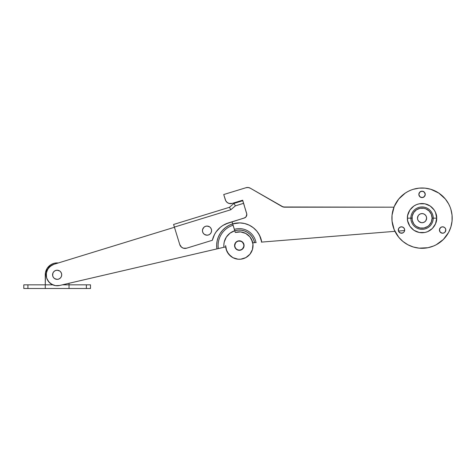 <?xml version="1.0" encoding="UTF-8"?>
<svg xmlns="http://www.w3.org/2000/svg" width="476" height="476" viewBox="0 0 476 476"><rect width="100%" height="100%" fill="white"/><g stroke="black" fill="none" stroke-linecap="round" stroke-linejoin="round"><path stroke-width="0.71" d="M284.648 207.179L393.967 207.179L283.226 206.995L250.334 188.216L248.21 187.52L245.991 187.722L223.726 194.529L225.743 200.765L227.1 202.413L228.992 203.419L232.175 203.413L242.659 200.206L244.366 205.799L242.659 200.206L232.175 203.413A5.48 5.48 0 0 1 225.326 199.771L223.726 194.529L245.991 187.722A5.48 5.48 0 0 1 250.334 188.216L281.905 206.447L284.648 207.179A5.48 5.48 0 0 1 281.905 206.447M255.987 242.552A16.934 16.934 0 0 0 234.376 229.361L232.056 221.786L232.699 223.881L239.886 222.893L244.688 223.53L249.245 225.178L253.351 227.754L256.82 231.14L259.485 235.192L261.723 242.088L394.937 231.33L261.723 242.088A22.664 22.664 0 0 0 232.699 223.881L234.376 229.361A16.934 16.934 0 0 1 255.987 242.552L255.856 242.564M256.189 242.534L254.553 242.665A15.5 15.5 0 0 0 234.793 230.735L237.982 230.116L241.231 230.176L244.396 230.908L247.336 232.288L249.924 234.251L252.048 236.709L253.613 239.559L254.553 242.665L252.75 242.814L254.755 242.653M400.447 226.992A3.195 3.195 0 0 0 399.882 227.254L398.608 228.605L398.448 231.05L404.63 230.551L398.448 231.05L398.709 231.622L400.649 233.109L403.077 232.794A3.195 3.195 0 0 0 404.017 231.973L404.564 230.848A3.195 3.195 0 0 0 403.428 227.486L401.69 226.832L399.882 227.254A3.195 3.195 0 0 1 404.249 228.42A3.195 3.195 0 0 1 403.077 232.794L404.017 231.967M239.886 222.893L242.302 223.083M258.26 233.097L260.473 237.405M247.092 187.508L245.991 187.722M225.743 200.765L226.338 201.657M228.992 203.419L230.045 203.627M253.012 246.199L252.887 247.538L253.012 246.199M252.625 248.859L252.238 250.144L252.625 248.859M251.727 251.387L251.09 252.577L251.727 251.387M250.346 253.696L249.495 254.737M248.549 255.689L247.508 256.546L248.549 255.689M246.389 257.296L245.205 257.933M243.968 258.45L242.677 258.843L243.968 258.45M241.362 259.105L240.023 259.241M238.678 259.241L237.34 259.111M236.019 258.855L234.733 258.468M233.49 257.95L232.3 257.32M231.181 256.576L230.14 255.725L231.181 256.576M229.188 254.773L228.331 253.738L229.188 254.773M227.582 252.619L226.945 251.435M226.665 250.798L225.618 245.556M237.929 231.919L235.299 232.455A13.703 13.703 0 0 1 252.423 241.528A13.703 13.703 0 0 1 243.349 258.652A13.703 13.703 0 0 1 226.225 249.579L228.766 254.285L232.907 257.665L238.03 259.2L240.719 259.188L245.83 257.617L249.948 254.208L252.453 249.483L252.958 244.158A13.703 13.703 0 0 1 252.958 244.164L251.387 239.047L249.888 236.822L245.741 233.442L240.618 231.913L235.299 232.455L233.085 225.261A21.23 21.23 0 0 0 218.311 248.579L223.922 247.276A15.5 15.5 0 0 1 234.769 230.741L230.015 233.163L226.362 237.054L224.25 241.951L223.857 244.599L223.922 247.276L225.684 246.865A13.703 13.703 0 0 0 226.225 249.579L227.26 252.06L230.67 256.177M255.231 242.611L254.553 242.665M261.378 242.117L261.723 242.088M238.881 250.281A4.748 4.748 0 0 0 243.867 244.158A4.748 4.748 0 0 1 240.719 250.096A4.748 4.748 0 0 1 234.781 246.949A4.748 4.748 0 0 0 238.875 250.281L237.102 249.751L235.662 248.579L234.781 246.949L234.597 245.104L235.126 243.331L236.298 241.891L237.929 241.011L239.773 240.826L241.546 241.356L242.986 242.528L243.867 244.158L244.051 246.003L243.522 247.776L242.349 249.216L240.719 250.096L238.875 250.281M223.256 247.431L59.631 285.469A10.966 10.966 0 0 1 46.666 278.014L48.576 281.625L51.682 284.291L55.543 285.636L59.631 285.469L216.907 248.906A22.664 22.664 0 0 1 232.663 223.887L233.085 225.261A21.23 21.23 0 0 0 218.311 248.579L225.684 246.865A13.703 13.703 0 0 0 226.225 249.579M232.907 257.665L235.394 258.682M238.03 259.2L240.719 259.188M243.349 258.652L245.83 257.617M249.948 254.208L252.453 249.483M252.97 246.848L252.958 244.158M252.423 241.528L249.888 236.822L245.741 233.442L243.254 232.425M235.144 247.812L235.662 248.579M243.879 246.913L244.051 246.003M242.986 242.528L242.326 241.867M234.597 246.038L234.781 246.949A4.748 4.748 0 0 1 237.929 241.011A4.748 4.748 0 0 1 243.867 244.158A4.748 4.748 0 0 0 237.929 241.011A4.748 4.748 0 0 0 234.781 246.949M235.299 232.455L232.02 221.798L232.663 223.887L228.938 225.404L225.547 227.558L228.938 225.404M216.669 244.896L216.907 248.906L216.669 244.896L217.139 240.898L218.311 237.054L220.144 233.472L222.584 230.277L225.547 227.558L222.584 230.277L220.144 233.472L218.311 237.054M174.442 227.266L53.925 264.311L50.158 266.34L47.457 269.66L46.231 273.754L46.666 278.014A10.966 10.966 0 0 1 53.925 264.311L174.442 227.266M47.457 269.66L46.231 273.754L46.243 275.907M47.451 279.912L48.576 281.625M50.004 283.107L53.55 285.148M55.543 285.636L57.596 285.743M234.846 204.924L234.013 203.407L235.364 205.864L234.013 203.407L229.474 207.292L230.824 209.743L229.474 207.292L173.585 224.47L174.389 227.088L230.824 209.743L235.364 205.864L243.557 203.347L246.669 213.474L242.748 200.723L234.013 203.407L229.474 207.292L173.585 224.47L179.755 244.557L181.535 247.199L183.427 248.198L186.61 248.186L212.355 240.273A23.752 23.752 0 0 1 228.528 222.875A23.752 23.752 0 0 0 212.355 240.273L214.515 234.46L216.152 231.812L220.37 227.272L222.893 225.451L228.528 222.875L244.248 218.044L246.009 216.854L246.812 214.176L243.557 203.347L235.364 205.864L230.824 209.743L174.389 227.088L179.755 244.557A5.48 5.48 0 0 0 186.61 248.186M225.624 223.982L244.908 217.764A3.653 3.653 0 0 0 246.812 214.176M212.355 240.273L213.248 237.292M216.152 231.812L220.37 227.272M246.009 216.854L246.407 216.259M180.172 245.545A5.48 5.48 0 0 0 183.427 248.198L184.48 248.401A5.48 5.48 0 0 0 184.486 248.401M243.557 203.347L242.748 200.723L234.013 203.407L234.412 204.127M244.248 218.044A3.653 3.653 0 0 0 244.253 218.038A3.653 3.653 0 0 0 246.669 213.474M403.422 227.48A3.195 3.195 0 0 0 400.453 226.992M441.026 232.794A3.195 3.195 0 0 1 439.854 228.42A3.195 3.195 0 0 1 444.221 227.254A3.195 3.195 0 0 0 440.681 227.48A3.195 3.195 0 0 1 444.221 227.254L442.412 226.832L440.675 227.486A3.195 3.195 0 0 0 441.026 232.794A3.195 3.195 0 0 1 440.086 231.973L442.204 233.192L444.037 232.889L445.024 232.127L445.816 229.813L445.161 228.075L444.221 227.254A3.195 3.195 0 0 1 445.649 231.044A3.195 3.195 0 0 0 444.221 227.254A3.195 3.195 0 0 1 445.393 231.622A3.195 3.195 0 0 1 441.026 232.794A3.195 3.195 0 0 0 441.591 233.05A3.195 3.195 0 0 1 441.026 232.794M439.532 230.848A3.195 3.195 0 0 1 440.675 227.486L439.449 229.605L440.086 231.967M422.051 197.588L424.312 196.653L425.247 194.392L424.312 192.131L422.051 191.191L419.79 192.131L418.85 194.392L419.79 196.653L422.051 197.588A3.195 3.195 0 0 0 425.247 194.392A3.195 3.195 0 0 1 422.051 197.588A3.195 3.195 0 0 1 418.85 194.392A3.195 3.195 0 0 0 422.045 197.588M434.207 226.267L432.387 228.48L435.558 223.738L436.67 218.145L432.101 218.145A10.05 10.05 0 0 0 422.051 208.095A10.05 10.05 0 0 0 412.002 218.145A10.05 10.05 0 0 0 422.051 228.194A10.05 10.05 0 0 0 432.101 218.145L433.237 218.145A11.192 11.192 0 0 1 422.051 229.331A11.192 11.192 0 0 1 410.859 218.145L412.002 218.145L410.859 218.145A11.192 11.192 0 0 1 422.051 206.953A11.192 11.192 0 0 1 433.237 218.145L436.67 218.145C437.254 213.867 432.868 203.728 422.051 203.526C411.228 203.728 406.843 213.867 407.432 218.145L410.859 218.145L407.432 218.145L407.712 220.995L409.895 226.267L408.545 223.738M393.2 226.897L394.193 229.682L392.045 221.102L392.045 215.188L394.193 206.608L398.745 199.016L405.302 193.077A30.149 30.149 0 0 0 396.972 201.413L395.461 203.93A30.149 30.149 0 0 0 391.903 218.145A30.149 30.149 0 0 1 422.051 187.996A30.149 30.149 0 0 1 452.2 218.145A30.149 30.149 0 0 0 448.636 203.924L449.903 206.608M447.131 201.413A30.149 30.149 0 0 0 438.783 193.066M413.299 189.293L419.094 188.139L425.003 188.139L430.804 189.293L438.801 193.077L436.26 191.554A30.149 30.149 0 0 0 407.831 191.56L410.514 190.293M405.302 243.212L407.837 244.735L402.922 241.451L398.745 237.274L394.193 229.682M430.804 246.996L433.588 245.997L427.93 247.716L419.094 248.151L413.299 246.996L407.837 244.735A30.149 30.149 0 0 0 436.266 244.729L433.588 245.997M447.119 234.894L448.642 232.359L443.37 239.464L436.26 244.735M409.895 210.023L413.93 205.989L416.458 204.638L413.93 205.989L409.895 210.023L407.712 215.295L407.432 218.145C406.843 222.423 411.228 232.562 422.051 232.764C432.868 232.562 437.254 222.423 436.67 218.145L435.558 212.552L434.207 210.023L435.558 212.552M430.173 205.989L434.207 210.023L430.173 205.989L424.901 203.805L419.201 203.805L416.458 204.638M432.387 228.48L427.644 231.651L432.387 228.48M413.93 230.301L409.895 226.267L413.93 230.301L419.201 232.484L424.901 232.484L427.644 231.651M450.903 209.392L452.057 215.188L452.057 221.102L450.903 226.897L448.642 232.359M405.302 193.077L407.837 191.554M438.801 193.077L445.357 199.016L448.642 203.93M404.564 230.848L404.505 228.992L403.428 227.486M413.692 223.726L414.941 225.249L413.692 223.726L412.192 220.108L412.192 216.181L413.692 212.564L416.464 209.791L414.941 211.041M427.632 226.499L429.156 225.249L427.632 226.499L424.009 228.004L420.088 228.004L416.464 226.499L414.941 225.249M430.405 212.564L429.156 211.041L431.333 214.301L432.101 218.145L431.333 221.989L429.156 225.249M416.464 209.791L420.088 208.286L424.009 208.286L425.895 208.857L429.156 211.041M448.636 232.365A30.149 30.149 0 0 0 452.2 218.145A30.149 30.149 0 0 1 422.051 248.293A30.149 30.149 0 0 1 391.903 218.145A30.149 30.149 0 0 0 395.461 232.365M396.972 234.876A30.149 30.149 0 0 0 405.314 243.224M438.783 243.224A30.149 30.149 0 0 0 447.131 234.876M433.237 218.145A11.192 11.192 0 0 1 422.051 229.331A11.192 11.192 0 0 1 410.859 218.145A11.192 11.192 0 0 1 422.051 206.953A11.192 11.192 0 0 1 433.237 218.145M420.82 191.435A3.195 3.195 0 0 0 418.85 194.386A3.195 3.195 0 0 1 422.051 191.191A3.195 3.195 0 0 1 425.247 194.392A3.195 3.195 0 0 0 422.676 191.257M422.67 191.251A3.195 3.195 0 0 0 420.832 191.435M445.649 231.056A3.195 3.195 0 0 1 441.597 233.05A3.195 3.195 0 0 0 445.649 231.056M398.454 231.056A3.195 3.195 0 0 0 403.077 232.794A3.195 3.195 0 0 1 398.709 231.622A3.195 3.195 0 0 1 399.882 227.254A3.195 3.195 0 0 0 398.448 231.044M52.949 264.662L49.397 267.036L48.034 268.696L46.392 272.653L46.392 276.931L47.017 278.984L49.397 282.542L48.034 280.882M49.682 282.821L50.551 283.547L49.682 282.821M51.354 284.101L52.348 284.648M53.241 285.035L54.329 285.386M55.27 285.588L56.418 285.731M57.364 285.749L58.548 285.665M53.978 264.293L53.437 264.472M51.057 265.673L48.034 268.696M86.376 284.838L90.494 284.838L86.376 284.838L86.376 288.492L90.494 288.492L69.026 288.492L86.376 288.492L86.376 284.838L69.026 284.838L86.376 284.838M23.8 284.838L45.268 284.838L45.268 288.492L69.026 288.492L69.026 284.838L69.026 288.492L27.917 288.492L45.268 288.492L45.268 284.838L52.765 284.838L45.268 284.838L45.268 274.789L45.268 284.838L23.8 284.838L23.8 288.492L27.917 288.492L27.917 284.838L27.917 288.492L23.8 288.492M69.026 284.838L62.338 284.838L69.026 284.838L69.026 283.285L69.026 284.838M45.268 274.789A11.876 11.876 0 0 1 58.292 262.966L54.829 263.139L52.604 263.817L50.551 264.912L47.273 268.19L45.5 272.474L45.268 284.838M50.551 264.912L47.273 268.19A11.876 11.876 0 0 1 58.292 262.966M46.178 270.243A11.876 11.876 0 0 0 46.172 270.249L45.5 272.474A11.876 11.876 0 0 0 45.5 272.474M419.511 214.349L418.82 214.914L420.302 213.926L422.051 213.575A4.57 4.57 0 0 0 417.482 218.145A4.57 4.57 0 0 0 422.051 222.714A4.57 4.57 0 0 1 417.482 218.145A4.57 4.57 0 0 1 422.051 213.575A4.57 4.57 0 0 1 426.621 218.145A4.57 4.57 0 0 1 422.051 222.714A4.57 4.57 0 0 0 426.621 218.145A4.57 4.57 0 0 0 422.051 213.575L423.801 213.926L425.282 214.914L424.586 214.349M424.586 221.941L425.847 220.685L424.586 221.941L422.944 222.625L421.159 222.625L418.82 221.376L419.511 221.941M425.847 215.604L425.282 214.914L426.27 216.396L426.621 218.145L425.847 220.685M418.82 214.914L418.249 215.604L418.82 214.914M418.249 220.685L418.82 221.376L417.827 219.894L417.482 218.145L418.249 215.604M241.862 249.353L242.552 248.781L241.07 249.775L239.327 250.12A4.57 4.57 0 0 0 243.89 245.556A4.57 4.57 0 0 0 239.327 240.987A4.57 4.57 0 0 1 243.89 245.556A4.57 4.57 0 0 1 239.327 250.12A4.57 4.57 0 0 1 234.757 245.556A4.57 4.57 0 0 1 239.327 240.987A4.57 4.57 0 0 0 234.757 245.556A4.57 4.57 0 0 0 239.327 250.12L237.578 249.775L236.096 248.781L236.786 249.353M236.786 241.754L235.525 243.016L236.786 241.754L238.434 241.076L241.07 241.332L242.552 242.326L241.862 241.754M243.123 243.016L242.552 242.326L243.807 244.664L243.807 246.443L242.552 248.781M236.096 248.781L235.102 247.3L234.757 245.556L235.525 243.016M60.946 272.254L60.381 271.558L61.368 273.04L61.713 274.789A4.57 4.57 0 0 0 57.15 270.219A4.57 4.57 0 0 0 52.58 274.789A4.57 4.57 0 0 1 57.15 270.219A4.57 4.57 0 0 1 61.713 274.789A4.57 4.57 0 0 1 57.15 279.358A4.57 4.57 0 0 1 52.58 274.789A4.57 4.57 0 0 0 57.15 279.358A4.57 4.57 0 0 0 61.713 274.789L61.368 276.538L60.381 278.02L60.946 277.329M53.348 277.329L54.609 278.591L53.348 277.329L52.669 275.681L52.925 273.04L53.919 271.558L53.348 272.254M59.684 278.591L60.381 278.02L58.893 279.007L57.15 279.358L54.609 278.591M60.381 271.558L59.684 270.993L60.381 271.558M54.609 270.993L53.919 271.558L55.4 270.57L57.15 270.219L59.684 270.993M210.814 228.093L210.249 227.403L211.237 228.885L211.588 230.634A4.57 4.57 0 0 0 207.018 226.064A4.57 4.57 0 0 0 202.449 230.634A4.57 4.57 0 0 1 207.018 226.064A4.57 4.57 0 0 1 211.588 230.634A4.57 4.57 0 0 1 207.018 235.203A4.57 4.57 0 0 1 202.449 230.634A4.57 4.57 0 0 0 207.018 235.203A4.57 4.57 0 0 0 211.588 230.634L211.237 232.383L210.249 233.865L210.814 233.169M203.222 233.169L204.484 234.43L203.222 233.169L202.538 231.526L202.538 229.741L203.787 227.403L203.222 228.093M209.559 234.43L210.249 233.865L208.768 234.852L207.018 235.203L204.484 234.43M210.249 227.403L209.559 226.832L210.249 227.403M204.484 226.832L203.787 227.403L205.269 226.409L207.018 226.064L209.559 226.832M90.494 284.838L90.494 288.492"/></g></svg>
